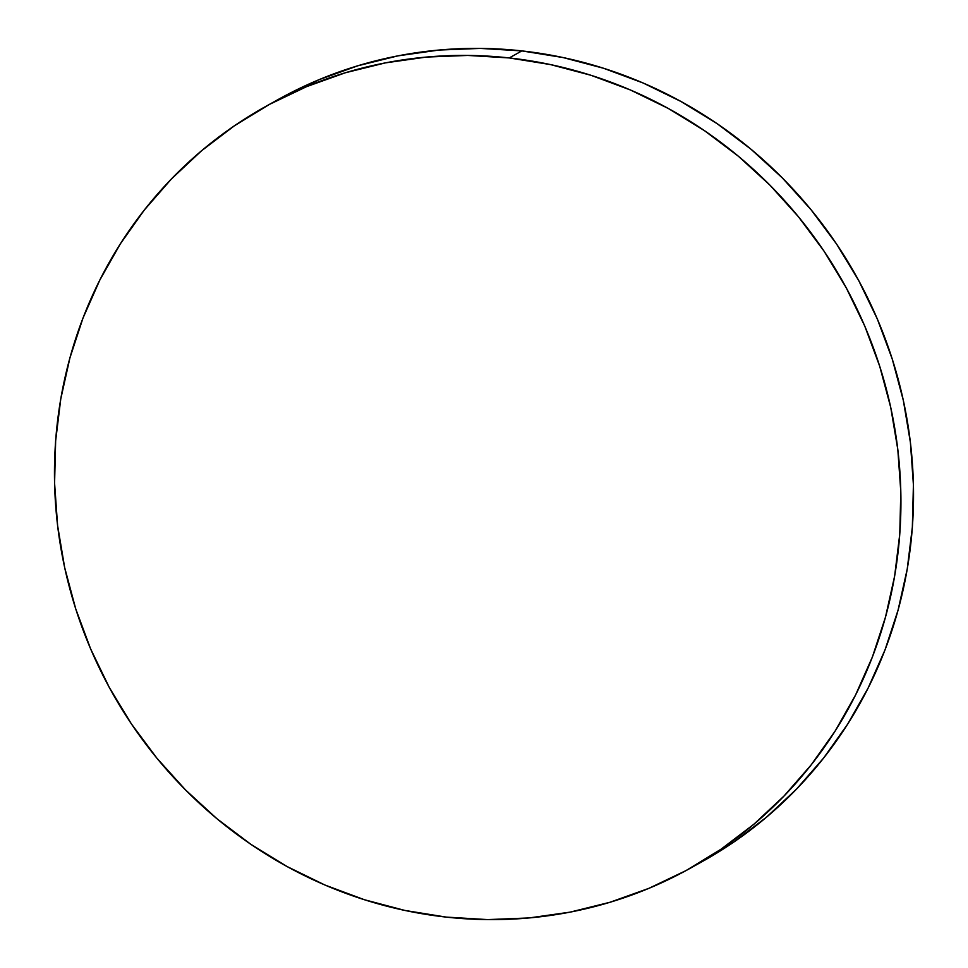 <?xml version="1.0" encoding="UTF-8"?>
<svg xmlns="http://www.w3.org/2000/svg" width="968" height="968" viewBox="0 0 968 968"><rect width="100%" height="100%" fill="white"/><g stroke="black" fill="none" stroke-linecap="round" stroke-linejoin="round"><path stroke-width="1.45" d="M690.124 868.332L702.72 861.302A436.06 419.168 -119.2 0 0 902.805 398.042A436.06 419.168 -119.2 0 0 521.849 50.905L509.253 57.935L521.849 50.905A436.06 419.168 -119.2 0 0 277.877 99.668L265.28 106.698A436.06 419.168 60.8 0 1 509.253 57.935A436.06 419.168 60.8 0 1 890.209 405.072A436.06 419.168 60.8 0 1 690.124 868.332A436.06 419.168 60.8 0 1 446.151 917.095A436.06 419.168 60.8 0 1 65.195 569.958A436.06 419.168 60.8 0 1 265.28 106.698M282.051 97.369L319.162 79.63L357.93 65.751L397.969 55.854L438.903 50.058L480.322 48.4L521.849 50.905L563.061 57.548L603.572 68.268L643.006 82.945L680.952 101.471L717.07 123.626L751.011 149.229L782.434 178.027L811.039 209.729L836.57 244.045L858.749 280.635L877.395 319.15L892.302 359.213L903.338 400.45L910.404 442.449L913.417 484.823L912.352 527.161L907.234 569.039L898.086 610.07L885.03 649.855L868.151 687.994L847.653 724.149L823.695 757.956L796.543 789.089L766.426 817.246L733.659 842.16L702.538 861.399M446.151 917.095L404.939 910.452L364.428 899.732L324.994 885.055L287.048 866.529L250.93 844.374L216.989 818.771L185.566 789.973L156.961 758.271L131.43 723.955L109.251 687.365L90.605 648.85L75.698 608.787L64.662 567.55L57.596 525.551L54.583 483.177L55.648 440.839L60.766 398.961L69.914 357.93L82.97 318.145L99.849 280.006L120.347 243.851L144.305 210.044L171.457 178.911L201.574 150.754L234.341 125.84L269.455 104.399L306.566 86.66L345.334 72.769L385.373 62.884L426.307 57.076L467.726 55.43L509.253 57.935L550.465 64.578L590.976 75.286L630.41 89.976L668.356 108.489L704.474 130.656L738.415 156.259L769.838 185.045L798.443 216.759L823.974 251.063L846.153 287.653L864.799 326.168L879.706 366.243L890.741 407.467L897.808 449.479L900.821 491.853L899.756 534.179L894.638 576.069L885.49 617.1L872.434 656.873L855.555 695.024L835.057 731.179L811.099 764.986L783.947 796.107L753.83 824.276L721.063 849.19L685.949 870.631L648.838 888.37L610.07 902.249L570.031 912.146L529.097 917.942L487.678 919.6L446.151 917.095"/></g></svg>
